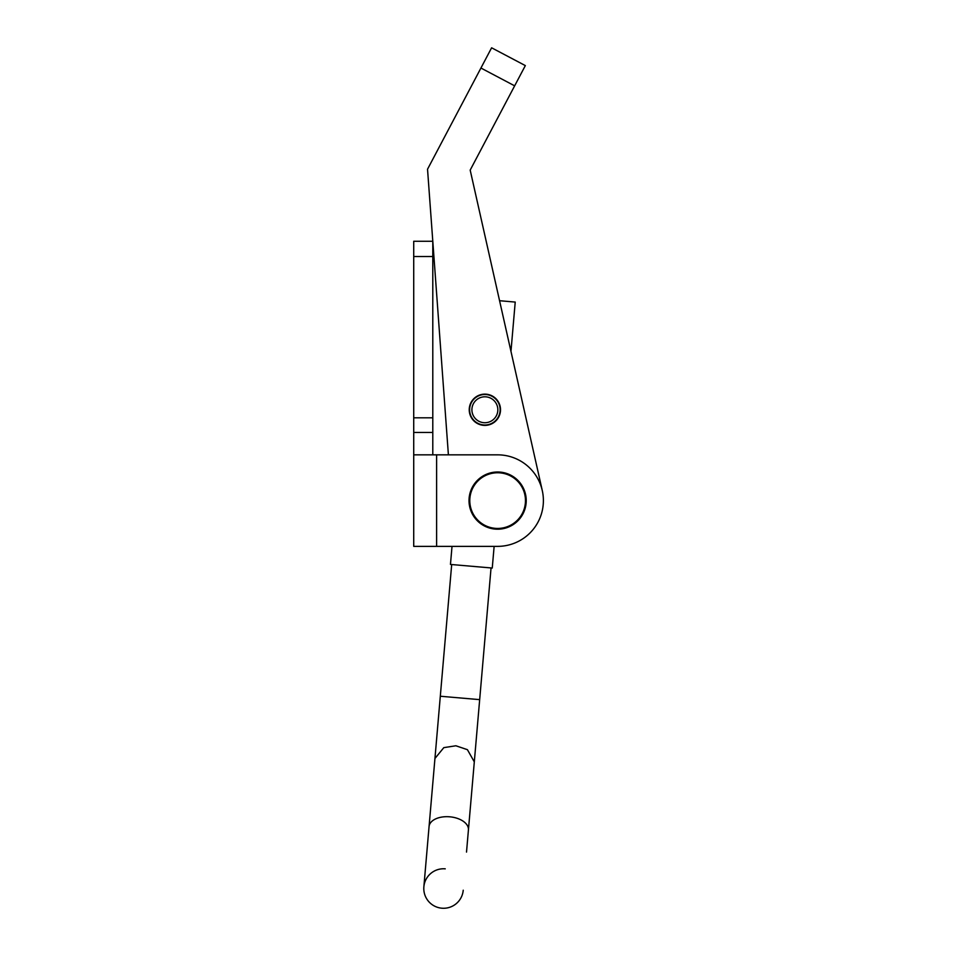<?xml version="1.0" encoding="UTF-8"?>
<svg xmlns="http://www.w3.org/2000/svg" width="956" height="956" viewBox="0 0 956 956"><rect width="100%" height="100%" fill="white"/><g stroke="black" fill="none" stroke-linecap="round" stroke-linejoin="round"><path stroke-width="1.43" d="M436.605 546.366L436.605 454.841L413.721 454.841L413.721 241.271L432.793 241.271L432.793 454.841L413.721 454.841L413.721 546.366L497.622 546.366A45.768 45.768 0 0 0 543.39 500.597A45.768 45.768 0 0 0 497.622 454.841L436.605 454.841L448.4 454.841L427.535 169.224L491.611 47.8L525.334 65.594L470.185 170.108L542.279 490.559L510.97 351.378L515.224 302.072L499.57 300.722L470.185 170.108M486.007 425.36A15.631 15.631 0 0 1 469.276 410.901A15.631 15.631 0 0 1 483.736 394.171A15.631 15.631 0 0 1 500.466 408.618A15.631 15.631 0 0 1 486.007 425.36M471.953 408.642A12.966 12.966 0 0 1 485.983 396.848A12.966 12.966 0 0 1 497.789 410.877A12.966 12.966 0 0 1 483.76 422.683A12.966 12.966 0 0 1 471.953 408.642M469.671 408.451A15.26 15.26 0 0 1 486.186 394.565A15.26 15.26 0 0 1 500.072 411.068A15.26 15.26 0 0 1 483.557 424.954A15.26 15.26 0 0 1 469.671 408.451M429.065 826.534L434.944 758.478L443.811 747.64L455.869 745.776L467.424 749.683L474.307 761.884L468.428 829.928A19.753 11.472 4.9 0 0 449.738 816.806A19.753 11.472 4.9 0 0 429.065 826.534L423.867 886.821A19.753 19.753 0 0 0 441.851 908.2A19.753 19.753 0 0 0 463.23 890.215A19.753 19.753 0 0 1 441.851 908.2A19.753 19.753 0 0 0 463.23 890.215A19.753 19.753 0 0 1 441.851 908.2A19.753 19.753 0 0 1 423.867 886.821A19.753 19.753 0 0 1 445.245 868.837M494.133 546.366L492.256 568.043L450.467 564.434L452.021 546.366M500.323 529.074A28.608 28.608 0 0 1 469.145 503.298A28.608 28.608 0 0 1 494.933 472.121A28.608 28.608 0 0 1 526.099 497.909A28.608 28.608 0 0 1 500.323 529.074M413.721 432.435L432.793 432.435M413.721 417.808L432.793 417.808M413.721 256.519L432.793 256.519M514.651 85.837L480.928 68.031M475.825 744.258L479.673 699.637L440.31 696.243L451.686 564.542M495.005 472.885A27.844 27.844 0 0 0 469.91 503.226A27.844 27.844 0 0 0 500.251 528.321A27.844 27.844 0 0 0 525.346 497.98A27.844 27.844 0 0 0 495.005 472.885M435.601 750.842L434.741 760.749M434.944 758.478L438.135 721.517M479.673 699.637L491.049 567.936M474.307 761.884L477.498 724.923M468.428 829.928L466.516 852.083M440.31 696.243L436.462 740.864"/></g></svg>
